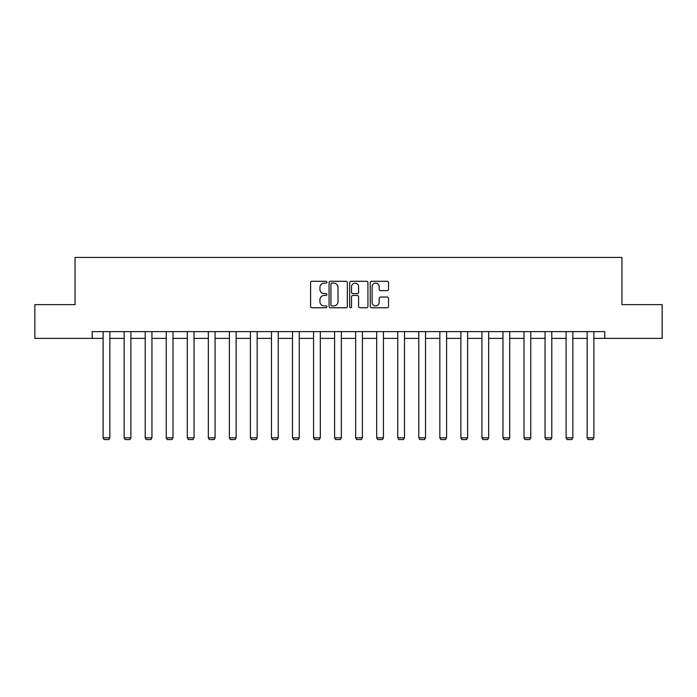 <?xml version="1.0" encoding="UTF-8"?>
<svg xmlns="http://www.w3.org/2000/svg" width="697" height="697" viewBox="0 0 697 697"><rect width="100%" height="100%" fill="white"/><g stroke="black" fill="none" stroke-linecap="round" stroke-linejoin="round"><path stroke-width="1.05" d="M326.919 282.207A0.924 0.924 0 0 0 325.987 281.283L311.916 281.283A1.324 1.324 0 0 0 310.592 282.607L310.592 306.445A1.324 1.324 0 0 0 311.916 307.769L325.987 307.769A0.924 0.924 0 0 0 326.919 306.837A0.924 0.924 0 0 0 325.987 305.913L324.166 305.913A4.234 4.234 0 0 1 319.932 301.679L319.932 299.693A4.234 4.234 0 0 1 324.166 295.45L325.987 295.45A0.924 0.924 0 0 0 326.919 294.526A0.924 0.924 0 0 0 325.987 293.603L324.166 293.603A4.234 4.234 0 0 1 319.932 289.36L319.932 287.373A4.234 4.234 0 0 1 324.166 283.139L325.987 283.139A0.924 0.924 0 0 0 326.919 282.207M387.201 290.623A1.324 1.324 0 0 0 388.525 289.299L388.525 282.607A1.324 1.324 0 0 0 387.201 281.283L371.571 281.283A1.324 1.324 0 0 0 370.246 282.607L370.246 306.445A1.324 1.324 0 0 0 371.571 307.769L387.201 307.769A1.324 1.324 0 0 0 388.525 306.445L388.525 298.368A1.324 1.324 0 0 0 387.201 297.044L380.51 297.044A1.324 1.324 0 0 0 379.185 298.368L379.185 302.367A3.546 3.546 0 0 1 375.648 305.913A3.546 3.546 0 0 1 372.102 302.367L372.102 286.676A3.546 3.546 0 0 1 375.648 283.139A3.546 3.546 0 0 1 379.185 286.676L379.185 289.299A1.324 1.324 0 0 0 380.51 290.623L387.201 290.623M92.187 338.367L34.85 338.367L34.85 304.641L75.049 304.641L75.049 257.428L621.951 257.428L621.951 304.641L662.15 304.641L662.15 338.367L604.813 338.367L604.813 331.624L92.187 331.624L92.187 338.367L103.112 338.367M347.341 282.607A1.324 1.324 0 0 0 346.017 281.283L330.395 281.283A1.324 1.324 0 0 0 329.071 282.607L329.071 306.445A1.324 1.324 0 0 0 330.395 307.769L346.017 307.769A1.324 1.324 0 0 0 347.341 306.445L347.341 282.607M350.983 281.283L366.605 281.283A1.324 1.324 0 0 1 367.929 282.607L367.929 306.445A1.324 1.324 0 0 1 366.605 307.769L359.922 307.769A1.324 1.324 0 0 1 358.598 306.445L358.598 296.774A1.324 1.324 0 0 0 357.273 295.45L352.839 295.45A1.324 1.324 0 0 0 351.515 296.774L351.515 306.837A0.924 0.924 0 0 1 350.582 307.769A0.924 0.924 0 0 1 349.659 306.837L349.659 282.607A1.324 1.324 0 0 1 350.983 281.283M109.856 338.367L124.153 338.367M130.905 338.367L145.203 338.367M151.946 338.367L166.243 338.367M172.987 338.367L187.293 338.367M194.036 338.367L208.333 338.367M215.077 338.367L229.383 338.367M236.126 338.367L250.423 338.367M257.167 338.367L271.473 338.367M278.216 338.367L292.513 338.367M299.257 338.367L313.563 338.367M320.306 338.367L334.604 338.367M341.347 338.367L355.653 338.367M362.396 338.367L376.694 338.367M383.437 338.367L397.743 338.367M404.487 338.367L418.784 338.367M425.527 338.367L439.833 338.367M446.577 338.367L460.874 338.367M467.617 338.367L481.923 338.367M488.667 338.367L502.964 338.367M509.707 338.367L524.013 338.367M530.757 338.367L545.054 338.367M551.797 338.367L566.095 338.367M572.847 338.367L587.144 338.367M593.888 338.367L604.813 338.367M331.85 283.139A0.924 0.924 0 0 0 330.918 284.062L330.918 304.99A0.924 0.924 0 0 0 331.85 305.913L333.767 305.913A4.234 4.234 0 0 0 338.01 301.679L338.01 287.373A4.234 4.234 0 0 0 333.767 283.139L331.85 283.139M358.598 286.746A3.546 3.546 0 0 0 355.052 283.2A3.546 3.546 0 0 0 351.515 286.746L351.515 292.278A1.324 1.324 0 0 0 352.839 293.603L357.273 293.603A1.324 1.324 0 0 0 358.598 292.278L358.598 286.746M109.856 331.624L109.856 437.821L103.112 437.821L103.112 331.624M109.856 437.821L108.845 439.572L104.123 439.572L103.112 437.821M130.905 331.624L130.905 437.821L124.153 437.821L124.153 331.624M130.905 437.821L129.886 439.572L125.164 439.572L124.153 437.821M151.946 331.624L151.946 437.821L145.203 437.821L145.203 331.624M151.946 437.821L150.935 439.572L146.213 439.572L145.203 437.821M172.987 331.624L172.987 437.821L166.243 437.821L166.243 331.624M172.987 437.821L171.976 439.572L167.254 439.572L166.243 437.821M194.036 331.624L194.036 437.821L187.293 437.821L187.293 331.624M194.036 437.821L193.025 439.572L188.303 439.572L187.293 437.821M215.077 331.624L215.077 437.821L208.333 437.821L208.333 331.624M215.077 437.821L214.066 439.572L209.344 439.572L208.333 437.821M236.126 331.624L236.126 437.821L229.383 437.821L229.383 331.624M236.126 437.821L235.116 439.572L230.393 439.572L229.383 437.821M257.167 331.624L257.167 437.821L250.423 437.821L250.423 331.624M257.167 437.821L256.156 439.572L251.434 439.572L250.423 437.821M278.216 331.624L278.216 437.821L271.473 437.821L271.473 331.624M278.216 437.821L277.206 439.572L272.483 439.572L271.473 437.821M299.257 331.624L299.257 437.821L292.513 437.821L292.513 331.624M299.257 437.821L298.246 439.572L293.524 439.572L292.513 437.821M320.306 331.624L320.306 437.821L313.563 437.821L313.563 331.624M320.306 437.821L319.296 439.572L314.574 439.572L313.563 437.821M341.347 331.624L341.347 437.821L334.604 437.821L334.604 331.624M341.347 437.821L340.336 439.572L335.614 439.572L334.604 437.821M362.396 331.624L362.396 437.821L355.653 437.821L355.653 331.624M362.396 437.821L361.386 439.572L356.664 439.572L355.653 437.821M383.437 331.624L383.437 437.821L376.694 437.821L376.694 331.624M383.437 437.821L382.426 439.572L377.704 439.572L376.694 437.821M404.487 331.624L404.487 437.821L397.743 437.821L397.743 331.624M404.487 437.821L403.476 439.572L398.754 439.572L397.743 437.821M425.527 331.624L425.527 437.821L418.784 437.821L418.784 331.624M425.527 437.821L424.517 439.572L419.794 439.572L418.784 437.821M446.577 331.624L446.577 437.821L439.833 437.821L439.833 331.624M446.577 437.821L445.566 439.572L440.844 439.572L439.833 437.821M467.617 331.624L467.617 437.821L460.874 437.821L460.874 331.624M467.617 437.821L466.607 439.572L461.884 439.572L460.874 437.821M488.667 331.624L488.667 437.821L481.923 437.821L481.923 331.624M488.667 437.821L487.656 439.572L482.934 439.572L481.923 437.821M509.707 331.624L509.707 437.821L502.964 437.821L502.964 331.624M509.707 437.821L508.697 439.572L503.975 439.572L502.964 437.821M530.757 331.624L530.757 437.821L524.013 437.821L524.013 331.624M530.757 437.821L529.746 439.572L525.024 439.572L524.013 437.821M551.797 331.624L551.797 437.821L545.054 437.821L545.054 331.624M551.797 437.821L550.787 439.572L546.065 439.572L545.054 437.821M572.847 331.624L572.847 437.821L566.095 437.821L566.095 331.624M572.847 437.821L571.836 439.572L567.114 439.572L566.095 437.821M593.888 331.624L593.888 437.821L587.144 437.821L587.144 331.624M593.888 437.821L592.877 439.572L588.155 439.572L587.144 437.821"/></g></svg>
